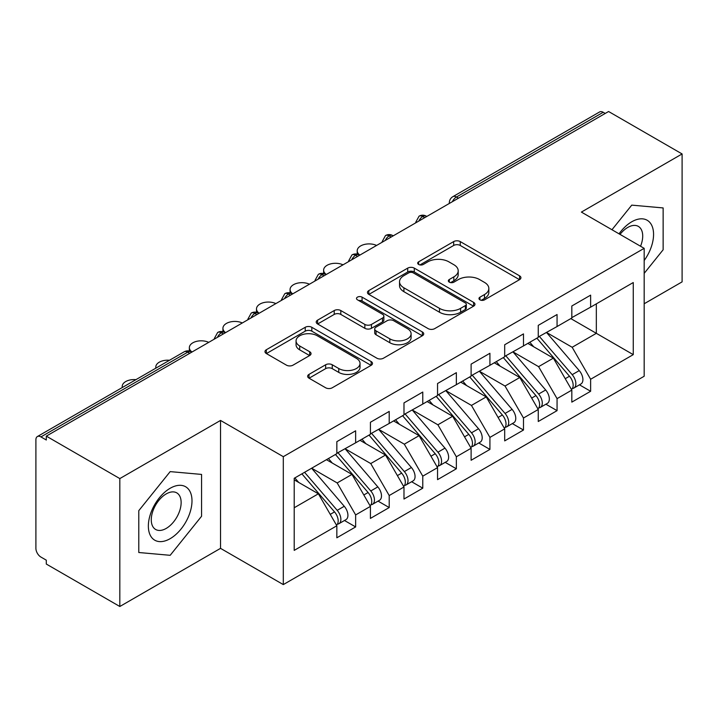<?xml version="1.0" encoding="UTF-8"?>
<svg xmlns="http://www.w3.org/2000/svg" width="718" height="718" viewBox="0 0 718 718"><rect width="100%" height="100%" fill="white"/><g stroke="black" fill="none" stroke-linecap="round" stroke-linejoin="round"><path stroke-width="1.08" d="M479.938 299.846A3.258 1.885 0 0 0 484.551 299.846L519.563 279.634A4.658 2.692 0 0 0 520.927 277.731A4.658 2.692 0 0 0 519.563 275.829L460.256 241.589A4.658 2.692 0 0 0 453.668 241.589L418.657 261.801A3.258 1.885 0 0 0 417.696 263.129A3.258 1.885 0 0 0 418.657 264.466A3.258 1.885 0 0 0 423.27 264.466L427.802 261.846A14.907 8.607 0 0 1 448.885 261.846L453.83 264.7A14.907 8.607 0 0 1 458.201 270.785A14.907 8.607 0 0 1 453.83 276.879L449.297 279.49A3.258 1.885 0 0 0 448.346 280.828A3.258 1.885 0 0 0 449.297 282.156A3.258 1.885 0 0 0 453.911 282.156L458.443 279.535A14.907 8.607 0 0 1 479.534 279.535L484.47 282.389A14.907 8.607 0 0 1 488.841 288.483A14.907 8.607 0 0 1 484.47 294.568L479.938 297.18A3.258 1.885 0 0 0 478.987 298.517A3.258 1.885 0 0 0 479.938 299.846L479.938 297.18M309.018 374.374A4.658 2.692 0 0 0 307.645 376.277A4.658 2.692 0 0 0 309.018 378.18L325.658 387.783A4.658 2.692 0 0 0 332.246 387.783L371.125 365.336A4.658 2.692 0 0 0 372.489 363.434A4.658 2.692 0 0 0 371.125 361.531L311.818 327.291A4.658 2.692 0 0 0 305.222 327.291L266.342 349.738A4.658 2.692 0 0 0 264.978 351.64A4.658 2.692 0 0 0 266.342 353.543L286.446 365.148A4.658 2.692 0 0 0 293.034 365.148L309.673 355.536A4.658 2.692 0 0 0 311.038 353.633A4.658 2.692 0 0 0 309.673 351.73L299.702 345.977A12.466 7.198 0 0 1 296.058 340.888A12.466 7.198 0 0 1 303.75 334.238A12.466 7.198 0 0 1 317.338 335.8L356.379 358.345A12.466 7.198 0 0 1 360.032 363.434A12.466 7.198 0 0 1 352.332 370.084A12.466 7.198 0 0 1 338.752 368.522L332.246 364.762A4.658 2.692 0 0 0 325.658 364.762L309.018 374.374L309.018 378.18M644.172 303.768L682.1 281.869L682.1 153.948L608.586 111.505L46.302 436.131L46.302 440.008L40.935 436.912A7.117 4.111 -120 0 0 37.372 436.553A7.117 4.111 -120 0 0 35.9 439.82L35.9 548.355A7.117 4.111 -120 0 0 40.935 557.069L46.302 560.175L46.302 564.052L119.825 606.495L220.525 548.355L283.305 584.596L283.305 456.675L220.525 420.434L119.825 478.583L46.302 436.131M682.1 153.948L581.392 212.088L644.172 248.338L283.305 456.675M428.125 328.62A4.658 2.692 0 0 0 434.722 328.62L473.602 306.173A4.658 2.692 0 0 0 474.966 304.27A4.658 2.692 0 0 0 473.602 302.368L414.286 268.128A4.658 2.692 0 0 0 407.698 268.128L368.819 290.575A4.658 2.692 0 0 0 367.454 292.477A4.658 2.692 0 0 0 368.819 294.38L428.125 328.62M358.758 300.555A3.258 1.885 0 0 1 362.06 301.013L362.06 297.135L422.363 331.949A4.658 2.692 0 0 1 423.728 333.852A4.658 2.692 0 0 1 422.363 335.755L383.484 358.201A4.658 2.692 0 0 1 376.887 358.201L317.58 323.962L317.58 320.156A4.658 2.692 0 0 0 316.216 322.059A4.658 2.692 0 0 0 317.58 323.962M317.58 320.156L334.22 310.544A4.658 2.692 0 0 1 340.808 310.544L364.861 324.437A4.658 2.692 0 0 0 371.457 324.437L382.497 318.065A4.658 2.692 0 0 0 383.861 316.162A4.658 2.692 0 0 0 382.497 314.26L357.447 299.801A3.258 1.885 0 0 1 356.496 298.464A3.258 1.885 0 0 1 358.506 296.731A3.258 1.885 0 0 1 362.06 297.135M283.305 584.596L644.172 376.25L644.172 248.338M570.819 318.595L633.258 354.638L633.258 282.542L590.627 307.151L590.627 295.143L571.824 305.994L571.824 318.011L557.06 326.537L557.06 314.52L538.258 325.371L538.258 337.388L523.485 345.914L523.485 333.897L504.691 344.757L504.691 356.774L489.918 365.3L489.918 353.283L471.116 364.134L471.116 376.151L456.352 384.677L456.352 372.66L437.549 383.52L437.549 395.528L422.776 404.063L422.776 392.046L403.983 402.897L403.983 414.914L389.21 423.44L389.21 411.423L370.416 422.274L370.416 434.291L355.643 442.818L355.643 430.809L336.841 441.66L336.841 453.677L294.209 478.287L294.209 550.383L336.841 525.773L318.379 493.796L294.209 479.839M633.258 354.638L590.627 379.257L572.165 347.279L546.649 332.542M579.471 384.83L590.627 391.274L590.627 379.257M590.627 391.274L571.824 402.125L571.824 390.107L557.06 398.634L538.59 366.656L513.083 351.928M545.895 404.207L557.06 410.651L557.06 398.634M557.06 410.651L538.258 421.502L538.258 409.484L523.485 418.011L505.023 386.033L479.507 371.305M512.329 423.593L523.485 430.028L523.485 418.011M523.485 430.028L504.691 440.888L504.691 428.87L489.918 437.397L471.457 405.419L445.941 390.691M478.762 442.97L489.918 449.414L489.918 437.397M489.918 449.414L471.116 460.265L471.116 448.247L456.352 456.774L437.89 424.796L412.374 410.068M445.196 462.347L456.352 468.791L456.352 456.774M456.352 468.791L437.549 479.642L437.549 467.633L422.776 476.16L404.315 444.182L378.808 429.445M411.62 481.733L422.776 488.177L422.776 476.16M422.776 488.177L403.983 499.028L403.983 487.01L389.21 495.537L370.748 463.559L345.232 448.831M378.054 501.11L389.21 507.554L389.21 495.537M389.21 507.554L370.416 518.405L370.416 506.387L355.643 514.923L337.182 482.945L311.666 468.208M344.487 520.496L355.643 526.931L355.643 514.923M355.643 526.931L336.841 537.791L336.841 525.773M336.841 453.291L355.643 442.818M294.209 507.752L318.379 493.796M370.416 433.905L389.21 423.44M337.182 482.945L351.955 474.41L326.439 459.682M370.416 506.387L351.955 474.41M403.983 414.528L422.776 404.063M370.748 463.559L385.521 455.032L360.005 440.305M403.983 487.01L385.521 455.032M437.549 395.142L456.352 384.677M404.315 444.182L419.088 435.655L393.572 420.919M437.549 467.633L419.088 435.655M471.116 375.765L489.918 365.3M437.89 424.796L452.654 416.269L427.147 401.541M471.116 448.247L452.654 416.269M504.691 356.379L523.485 345.914M471.457 405.419L486.23 396.892L460.714 382.156M504.691 428.87L486.23 396.892M538.258 337.002L557.06 326.537M505.023 386.033L519.796 377.506L494.28 362.778M538.258 409.484L519.796 377.506M605.229 113.444L603.21 112.277L456.433 197.028L458.452 198.186M452.403 201.677A7.117 4.111 120 0 1 456.433 197.028A7.117 4.111 60 0 0 452.87 196.669L599.656 111.927A7.117 4.111 60 0 1 603.21 112.277M571.824 317.625L590.627 307.151M572.165 347.279L596.335 333.323L596.335 303.858L633.258 282.542M538.59 366.656L553.363 358.129L527.847 343.401M571.824 390.107L553.363 358.129M119.825 478.583L119.825 606.495M631.75 205.133L611.96 229.742L631.75 205.133L663.136 207.933L631.75 205.133M663.136 249.783L663.136 207.933L663.136 249.783L644.172 273.379L663.136 249.783M220.525 548.355L220.525 420.434M201.561 516.269L201.561 474.418L170.175 471.618L138.789 510.66L138.789 552.51L170.175 555.31L201.561 516.269L170.175 555.31L138.789 552.51L138.789 510.66L170.175 471.618L201.561 474.418L201.561 516.269M424.715 217.662L422.696 216.504A7.117 4.111 -120 0 0 419.132 216.145A7.117 4.111 -120 0 0 419.052 216.199L415.74 222.221A7.117 4.111 0 0 0 415.812 222.804M391.139 237.048L389.129 235.881A7.117 4.111 -120 0 0 385.566 235.531A7.117 4.111 -120 0 0 385.485 235.576L382.173 241.598A7.117 4.111 0 0 0 382.245 242.181M357.573 256.425L355.563 255.267A7.117 4.111 -120 0 0 351.999 254.908A7.117 4.111 -120 0 0 351.919 254.962L348.607 260.975A7.117 4.111 0 0 0 348.679 261.567M324.006 275.811L321.987 274.644A7.117 4.111 -120 0 0 318.433 274.294A7.117 4.111 -120 0 0 318.343 274.339L315.031 280.361A7.117 4.111 0 0 0 315.103 280.944M290.44 295.188L288.421 294.021A7.117 4.111 -120 0 0 284.858 293.671A7.117 4.111 -120 0 0 284.777 293.725L281.465 299.738A7.117 4.111 0 0 0 281.537 300.321M256.864 314.565L254.854 313.407A7.117 4.111 -120 0 0 251.291 313.057A7.117 4.111 -120 0 0 251.21 313.102L247.898 319.124A7.117 4.111 0 0 0 247.97 319.707M223.298 333.951L221.288 332.784A7.117 4.111 -120 0 0 217.725 332.434A7.117 4.111 -120 0 0 217.644 332.488L214.332 338.501A7.117 4.111 0 0 0 214.404 339.084M481.248 300.303L484.47 298.446A14.907 8.607 0 0 0 488.841 292.361L488.841 288.483M458.201 270.785L458.201 274.662A14.907 8.607 0 0 1 453.83 280.756L450.599 282.614M519.5 279.67L460.256 245.466A4.658 2.692 0 0 0 453.668 245.466L419.958 264.924M473.539 306.209L414.286 272.005A4.658 2.692 0 0 0 407.698 272.005L368.881 294.416M465.363 305.599A3.258 1.885 0 0 0 466.314 304.27A3.258 1.885 0 0 0 465.363 302.942L413.299 272.885A3.258 1.885 0 0 0 408.686 272.885L403.911 275.64A14.907 8.607 0 0 0 399.54 281.725A14.907 8.607 0 0 0 403.911 287.81L439.497 308.363A14.907 8.607 0 0 0 460.588 308.363L465.363 305.599L465.363 309.476A3.258 1.885 0 0 0 466.314 308.148L466.314 304.27M399.54 281.725L399.54 285.602A14.907 8.607 0 0 0 403.911 291.688L403.911 287.81M465.363 309.476L460.588 312.24A14.907 8.607 0 0 1 439.497 312.24L403.911 291.688M317.643 323.998L334.22 314.421L334.22 310.544M383.861 316.162L383.861 320.04A4.658 2.692 0 0 1 382.497 321.942L371.457 328.314A4.658 2.692 0 0 1 364.861 328.314L340.808 314.421A4.658 2.692 0 0 0 334.22 314.421M362.06 301.013L422.301 335.791M389.82 338.842A12.466 7.198 0 0 0 403.408 340.404A12.466 7.198 0 0 0 411.1 333.753A12.466 7.198 0 0 0 407.456 328.664L393.697 320.722A4.658 2.692 0 0 0 387.11 320.722L376.07 327.094A4.658 2.692 0 0 0 374.706 328.997A4.658 2.692 0 0 0 376.07 330.899L389.82 338.842L389.82 342.719A12.466 7.198 0 0 0 403.408 344.281A12.466 7.198 0 0 0 411.1 337.631L411.1 333.753M374.706 328.997L374.706 332.874A4.658 2.692 0 0 0 376.07 334.776L376.07 330.899M389.82 342.719L376.07 334.776M360.032 363.434L360.032 367.311A12.466 7.198 0 0 1 352.332 373.961A12.466 7.198 0 0 1 338.752 372.4L332.246 368.639A4.658 2.692 0 0 0 325.658 368.639L309.072 378.215M296.058 340.888L296.058 344.766A12.466 7.198 0 0 0 299.702 349.854L299.702 345.977M309.611 355.572L299.702 349.854M371.062 365.372L311.818 331.169A4.658 2.692 0 0 0 305.222 331.169L266.405 353.579M539.559 336.643L572.192 374.679A9.496 5.484 60 0 1 575.854 383.699A9.496 5.484 60 0 1 573.888 388.052L580.934 383.977A9.496 5.484 -120 0 0 582.908 379.634A9.496 5.484 -120 0 0 579.238 370.605L546.604 332.569M573.888 388.052A9.496 5.484 60 0 1 572.354 388.492M536.876 338.187L569.5 376.232A9.496 5.484 60 0 1 573.17 385.252A9.496 5.484 60 0 1 571.447 389.443M376.582 245.448A11.865 6.848 0 0 0 363.981 244.569A11.865 6.848 0 0 0 357.205 250.761A11.865 6.848 0 0 0 359.88 255.096M533.689 346.767L529.821 342.262M505.993 356.02L538.617 394.056A9.496 5.484 60 0 1 542.287 403.085A9.496 5.484 60 0 1 540.322 407.429L547.367 403.363A9.496 5.484 -120 0 0 549.333 399.011A9.496 5.484 -120 0 0 545.671 389.991L513.038 351.955M540.322 407.429A9.496 5.484 60 0 1 538.787 407.869M503.3 357.573L535.933 395.609A9.496 5.484 60 0 1 539.604 404.638A9.496 5.484 60 0 1 537.872 408.829M343.016 264.834A11.865 6.848 0 0 0 330.415 263.946A11.865 6.848 0 0 0 323.63 270.139A11.865 6.848 0 0 0 326.313 274.473M500.123 366.153L496.255 361.639M472.417 375.397L505.05 413.442A9.496 5.484 60 0 1 508.721 422.462A9.496 5.484 60 0 1 506.746 426.815L513.801 422.74A9.496 5.484 -120 0 0 515.766 418.397A9.496 5.484 -120 0 0 512.105 409.368L479.471 371.332M506.746 426.815A9.496 5.484 60 0 1 505.212 427.246M469.734 376.95L502.367 414.995A9.496 5.484 60 0 1 506.028 424.015A9.496 5.484 60 0 1 504.305 428.206M309.44 284.211A11.865 6.848 0 0 0 296.848 283.332A11.865 6.848 0 0 0 290.063 289.525A11.865 6.848 0 0 0 292.747 293.859M466.556 385.53L462.688 381.025M438.851 394.783L471.484 432.819A9.496 5.484 60 0 1 475.145 441.848A9.496 5.484 60 0 1 473.18 446.192L480.234 442.117A9.496 5.484 -120 0 0 482.2 437.774A9.496 5.484 -120 0 0 478.529 428.754L445.896 390.709M473.18 446.192A9.496 5.484 60 0 1 471.645 446.632M436.167 396.336L468.8 434.372A9.496 5.484 60 0 1 472.462 443.392A9.496 5.484 60 0 1 470.739 447.583M275.874 303.597A11.865 6.848 0 0 0 263.282 302.709A11.865 6.848 0 0 0 256.497 308.902A11.865 6.848 0 0 0 259.171 313.236M432.981 404.916L429.113 400.402M405.284 414.16L437.917 452.205A9.496 5.484 60 0 1 441.579 461.225A9.496 5.484 60 0 1 439.613 465.569L446.659 461.503A9.496 5.484 -120 0 0 448.624 457.16A9.496 5.484 -120 0 0 444.963 448.131L412.329 410.095M439.613 465.569A9.496 5.484 60 0 1 438.079 466.009M402.592 415.713L435.225 453.749A9.496 5.484 60 0 1 438.895 462.778A9.496 5.484 60 0 1 437.172 466.969M242.307 322.974A11.865 6.848 0 0 0 229.706 322.095A11.865 6.848 0 0 0 222.93 328.279A11.865 6.848 0 0 0 225.605 332.613M399.414 424.293L395.546 419.788M644.172 260.526A30.856 17.815 120 0 0 652.572 227.444A30.856 17.815 120 0 0 631.75 221.781A30.856 17.815 120 0 0 619.042 233.826M640.546 246.247A21.127 12.197 120 0 0 638.338 226.385A21.127 12.197 120 0 0 627.774 227.435A21.127 12.197 120 0 0 620.029 234.4M170.175 538.662A30.856 17.815 120 0 0 191.993 500.868A30.856 17.815 120 0 0 170.175 488.267A30.856 17.815 120 0 0 148.357 526.061A30.856 17.815 120 0 0 170.175 538.662M166.199 528.421A21.127 12.197 120 0 0 180.003 509.807A21.127 12.197 120 0 0 176.763 492.871A21.127 12.197 120 0 0 166.199 493.921A21.127 12.197 120 0 0 152.404 512.535A21.127 12.197 120 0 0 155.635 529.462A21.127 12.197 120 0 0 166.199 528.421M371.709 433.546L404.342 471.582A9.496 5.484 60 0 1 408.012 480.602A9.496 5.484 60 0 1 406.047 484.955L413.092 480.88A9.496 5.484 -120 0 0 415.058 476.537A9.496 5.484 -120 0 0 411.396 467.517L378.763 429.472M406.047 484.955A9.496 5.484 60 0 1 404.503 485.395M369.025 435.09L401.658 473.135A9.496 5.484 60 0 1 405.329 482.155A9.496 5.484 60 0 1 403.597 486.346M208.741 342.36A11.865 6.848 0 0 0 196.14 341.472A11.865 6.848 0 0 0 189.355 347.665A11.865 6.848 0 0 0 192.038 351.999M365.848 443.67L361.98 439.165M338.142 452.923L370.775 490.959A9.496 5.484 60 0 1 374.446 499.988A9.496 5.484 60 0 1 372.471 504.332L379.526 500.266A9.496 5.484 -120 0 0 381.491 495.914A9.496 5.484 -120 0 0 377.83 486.894L345.196 448.858M372.471 504.332A9.496 5.484 60 0 1 370.937 504.772M335.459 454.476L368.092 492.512A9.496 5.484 60 0 1 371.753 501.541A9.496 5.484 60 0 1 370.03 505.732M169.502 360.274A11.865 6.848 0 0 0 155.788 367.042A11.865 6.848 0 0 0 155.932 368.11M332.281 463.056L328.413 458.542M304.576 472.309L337.209 510.345A9.496 5.484 60 0 1 340.87 519.365A9.496 5.484 60 0 1 338.905 523.718L345.959 519.644A9.496 5.484 -120 0 0 347.925 515.3A9.496 5.484 -120 0 0 344.254 506.271L311.621 468.235M338.905 523.718A9.496 5.484 60 0 1 337.37 524.158M301.892 473.853L334.525 511.898A9.496 5.484 60 0 1 338.187 520.918A9.496 5.484 60 0 1 336.464 525.109M135.935 379.651A11.865 6.848 0 0 0 122.222 386.428A11.865 6.848 0 0 0 122.365 387.487M298.706 482.433L294.838 477.928M189.732 353.328L187.712 352.17L40.935 436.912M191.814 352.125L191.275 351.811A7.117 4.111 120 0 0 187.712 352.17A7.117 4.111 -120 0 0 184.158 351.811L37.372 436.553M426.797 216.459L426.259 216.145A7.117 4.111 120 0 0 422.696 216.504A7.117 4.111 120 0 0 418.836 221.054M449.315 203.463L449.315 202.835A7.117 4.111 0 0 0 449.387 203.418M393.231 235.845L392.692 235.531A7.117 4.111 120 0 0 389.129 235.881A7.117 4.111 120 0 0 385.27 240.44M359.655 255.222L359.117 254.908A7.117 4.111 120 0 0 355.563 255.267A7.117 4.111 120 0 0 351.694 259.817M326.089 274.599L325.55 274.294A7.117 4.111 120 0 0 321.987 274.644A7.117 4.111 120 0 0 318.128 279.203M292.522 293.985L291.984 293.671A7.117 4.111 120 0 0 288.421 294.021A7.117 4.111 120 0 0 284.561 298.58M258.956 313.362L258.417 313.057A7.117 4.111 120 0 0 254.854 313.407A7.117 4.111 120 0 0 250.986 317.957M225.38 332.748L224.842 332.434A7.117 4.111 120 0 0 221.288 332.784A7.117 4.111 120 0 0 217.419 337.343M484.47 298.446L484.47 294.568M449.297 282.156L449.297 279.49M453.83 280.756L453.83 276.879M418.657 264.466L418.657 261.801M453.668 245.466L453.668 241.589M460.256 245.466L460.256 241.589M519.563 279.634L519.563 275.829M368.819 294.38L368.819 290.575M407.698 272.005L407.698 268.128M414.286 272.005L414.286 268.128M473.602 306.173L473.602 302.368M439.497 312.24L439.497 308.363M460.588 312.24L460.588 308.363M340.808 314.421L340.808 310.544M364.861 328.314L364.861 324.437M371.457 328.314L371.457 324.437M382.497 321.942L382.497 318.065M422.363 335.755L422.363 331.949M325.658 368.639L325.658 364.762M332.246 368.639L332.246 364.762M338.752 372.4L338.752 368.522M309.673 355.536L309.673 351.73M266.342 353.543L266.342 349.738M305.222 331.169L305.222 327.291M311.818 331.169L311.818 327.291M371.125 365.336L371.125 361.531M569.5 376.232L565.237 378.691M579.238 370.605L572.192 374.679M535.933 395.609L531.67 398.077M545.671 389.991L538.617 394.056M502.367 414.995L498.095 417.454M512.105 409.368L505.05 413.442M468.8 434.372L464.528 436.831M478.529 428.754L471.484 432.819M435.225 453.749L430.962 456.217M444.963 448.131L437.917 452.205M401.658 473.135L397.395 475.594M411.396 467.517L404.342 471.582M368.092 492.512L363.82 494.98M377.83 486.894L370.775 490.959M334.525 511.898L330.253 514.357M344.254 506.271L337.209 510.345M426.259 216.145A7.117 7.117 0 0 0 419.132 216.145M452.87 196.669A7.117 7.117 0 0 0 449.315 202.835M392.692 235.531A7.117 7.117 0 0 0 385.566 235.531M415.74 222.221L415.74 222.84M359.117 254.908A7.117 7.117 0 0 0 351.999 254.908M382.173 241.598L382.173 242.226M325.55 274.294A7.117 7.117 0 0 0 318.433 274.294M348.607 260.975L348.607 261.603M291.984 293.671A7.117 7.117 0 0 0 284.858 293.671M315.031 280.361L315.031 280.989M258.417 313.057A7.117 7.117 0 0 0 251.291 313.057M281.465 299.738L281.465 300.366M224.842 332.434A7.117 7.117 0 0 0 217.725 332.434M247.898 319.124L247.898 319.743M191.275 351.811A7.117 7.117 0 0 0 184.158 351.811M214.332 338.501L214.332 339.129M357.205 254.145L357.205 250.761M323.63 273.531L323.63 270.139M290.063 292.908L290.063 289.525M256.497 312.294L256.497 308.902M222.93 331.671L222.93 328.279M189.355 351.057L189.355 347.665M155.788 368.19L155.788 367.042M122.222 387.576L122.222 386.428"/></g></svg>
